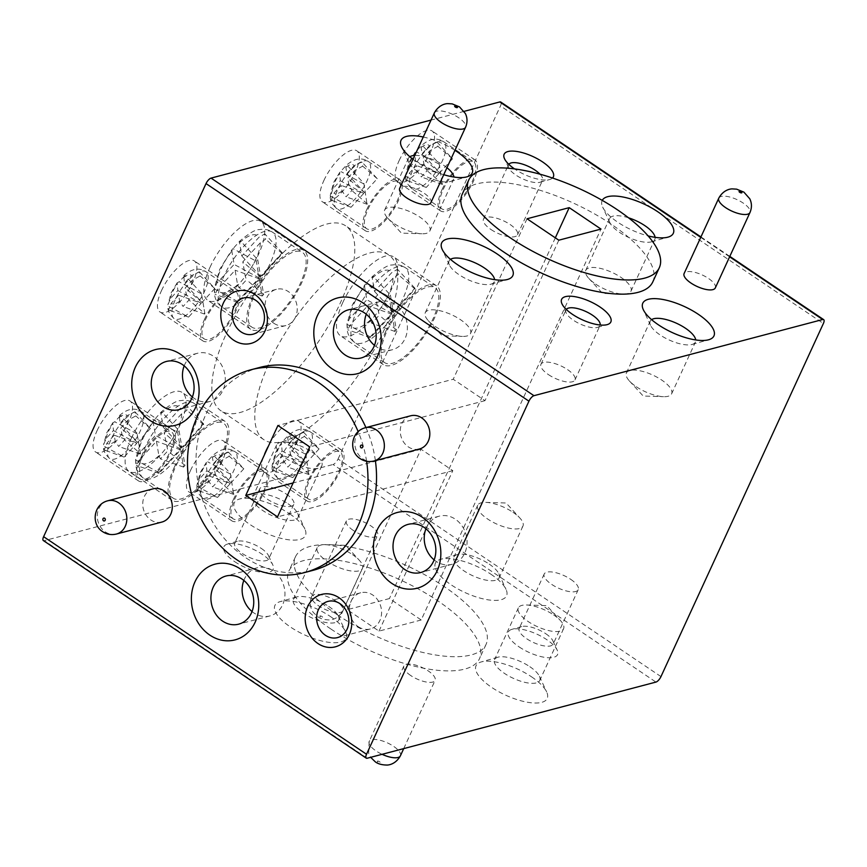 <?xml version="1.0" encoding="UTF-8"?>
<svg xmlns="http://www.w3.org/2000/svg" width="867" height="867" viewBox="0 0 867 867"><rect width="100%" height="100%" fill="white"/><g stroke="black" fill="none" stroke-linecap="round" stroke-linejoin="round"><path stroke-width="0.65" stroke-dasharray="4.33 3.25" d="M226.493 333.307A111.529 42.201 -56 0 1 345.651 225.832A111.529 42.201 -56 0 1 340.146 303.331A111.529 42.201 -56 0 1 220.998 410.817A111.529 42.201 -56 0 1 226.493 333.307M269.442 362.243A111.529 42.201 -56 0 1 388.589 254.768A111.529 42.201 -56 0 1 383.095 332.267A111.529 42.201 -56 0 1 263.947 439.753A111.529 42.201 -56 0 1 269.442 362.243M178.613 295.203L201.274 303.233L188.551 317.105L167.916 305.943L167.905 304.794L170.593 298.454L177.833 290.553L177.204 282.772L179.176 281.786L185.018 275.468L183.771 275.641L184.433 283.357L191.542 275.598L199.453 271.88L200.136 275.923L192.355 280.225L185.224 287.996L186.221 293.902L188.995 300.036L183.078 306.463L179.621 301.131L178.613 295.203L171.352 303.114L168.599 310.028L167.905 306.875C167.613 310.7 169.715 314.634 174.224 318.666A28.329 10.718 124 0 0 204.493 291.355A28.329 10.718 124 0 0 205.88 271.674A28.329 10.718 124 0 0 175.611 298.974A28.329 10.718 124 0 0 174.224 318.666L204.276 338.921A28.329 10.718 -56 0 1 205.674 319.229A28.329 10.718 -56 0 1 235.943 291.93A28.329 10.718 -56 0 1 234.545 311.611A28.329 10.718 -56 0 1 204.276 338.921M114.227 435.191L136.878 443.232L124.165 457.093L103.52 445.941L103.509 444.793L106.197 438.442L113.436 430.552L112.808 422.771L114.78 421.785L120.621 415.456L119.375 415.629L120.036 423.345L127.146 415.596L135.068 411.879L135.74 415.911L127.958 420.213L120.827 427.995L121.835 433.901L124.61 440.035L118.681 446.451L115.235 441.13L114.227 435.191L106.966 443.113L104.203 450.016L103.509 446.863C103.216 450.699 105.319 454.633 109.827 458.654A28.329 10.718 124 0 0 140.096 431.354A28.329 10.718 124 0 0 141.494 411.662A28.329 10.718 124 0 0 111.225 438.962A28.329 10.718 124 0 0 109.827 458.654L139.89 478.909A28.329 10.718 -56 0 1 141.288 459.217A28.329 10.718 -56 0 1 171.558 431.918A28.329 10.718 -56 0 1 170.16 451.609A28.329 10.718 -56 0 1 139.89 478.909M179.068 430.715L181.907 447.405L203.539 423.8L203.691 424.689L182.059 448.282L184.985 465.514L183.555 467.075L180.629 449.854L159.04 473.393L158.889 472.504L180.477 448.965L177.637 432.275L179.068 430.715L161.63 411.782L160.894 413.776L163.148 427.041L180.379 408.238L186.134 404.9L186.936 410.286L181.647 413.797L164.145 432.882L167.873 450.797L160.449 458.892L158.899 455.76L156.439 441.281L138.915 460.388L136.368 465.351L135.599 459.911L138.189 454.254L155.453 435.429L153.199 422.175L154.369 419.693L161.186 412.009C170.68 404.12 177.117 400.337 180.488 400.673C185.419 399.785 189.819 400.597 193.699 403.133A45.138 17.08 124 0 0 145.472 446.635A45.138 17.08 124 0 0 143.25 477.999A45.138 17.08 124 0 0 191.477 434.497A45.138 17.08 124 0 0 193.699 403.133L223.762 423.389A45.138 17.08 -56 0 1 221.529 454.752A45.138 17.08 -56 0 1 173.313 498.254A45.138 17.08 -56 0 1 175.535 466.89A45.138 17.08 -56 0 1 223.762 423.389M257.737 259.677L260.577 276.367L282.208 252.774L282.36 253.663L260.729 277.256L263.655 294.477L262.213 296.037L259.287 278.816L237.71 302.355L237.558 301.467L259.135 277.928L256.307 261.238L257.737 259.677L240.3 240.744L239.563 242.749L241.817 256.003L259.049 237.211L264.803 233.873L265.605 239.249L260.317 242.76L242.803 261.845L245.263 276.324L246.542 279.759L239.119 287.855L237.569 284.723L235.109 270.244L217.584 289.361L215.027 294.314L214.268 288.874L216.858 283.227L234.112 264.402L231.857 251.137L233.039 248.666L239.856 240.983C249.349 233.082 255.787 229.311 259.157 229.647C264.088 228.747 268.488 229.571 272.368 232.096A45.138 17.08 124 0 0 224.141 275.598A45.138 17.08 124 0 0 221.919 306.961A45.138 17.08 124 0 0 270.136 263.47A45.138 17.08 124 0 0 272.368 232.096L302.42 252.351A45.138 17.08 -56 0 1 300.199 283.726A45.138 17.08 -56 0 1 251.972 327.217A45.138 17.08 -56 0 1 254.204 295.853A45.138 17.08 -56 0 1 302.42 252.351M363.891 183.436L367.023 204.233L363.891 183.436L347.114 165.218L345.857 167.32L346.908 173.519L354.137 165.64L361.875 161.988L362.677 166.15L354.701 170.539L347.7 178.168L348.642 183.717L351.861 190.534L346.074 196.809L342.042 190.946L341.099 185.365L333.968 193.135L331.161 200.223L330.294 195.324L333.567 182.612L339.615 172.587L346.182 165.445C354.202 158.444 361.582 157.133 368.302 161.479A28.329 10.718 124 0 0 338.032 188.789A28.329 10.718 124 0 0 336.634 208.47A28.329 10.718 124 0 0 366.904 181.17A28.329 10.718 124 0 0 368.302 161.479L398.365 181.734A28.329 10.718 -56 0 1 396.967 201.426A28.329 10.718 -56 0 1 366.698 228.725A28.329 10.718 -56 0 1 368.096 209.045A28.329 10.718 -56 0 1 398.365 181.734M366.698 228.725L336.634 208.47C332.137 204.449 330.024 200.515 330.327 196.69L332.95 188.746L340.308 180.726L339.615 172.587M230.449 473.555L233.581 494.363L230.449 473.555L213.672 455.338L212.415 457.451L213.466 463.65L220.695 455.771L228.433 452.108L229.235 456.27L221.258 460.659L214.257 468.288L215.2 473.837L218.419 480.665L212.632 486.929L208.6 481.077L207.657 475.495L200.526 483.266L197.719 490.354L196.852 485.444L200.125 472.732L206.173 462.707L212.74 455.565C220.76 448.575 228.14 447.253 234.859 451.609A28.329 10.718 124 0 0 204.59 478.909A28.329 10.718 124 0 0 203.192 498.601A28.329 10.718 124 0 0 233.461 471.29A28.329 10.718 124 0 0 234.859 451.609L264.923 471.865A28.329 10.718 -56 0 1 263.525 491.546A28.329 10.718 -56 0 1 233.256 518.856A28.329 10.718 -56 0 1 234.654 499.164A28.329 10.718 -56 0 1 264.923 471.865M233.256 518.856L203.192 498.601C198.695 494.569 196.581 490.646 196.885 486.81L199.508 478.866L206.866 470.846L206.173 462.707M305.683 453.712L308.815 474.52L305.683 453.712L288.895 435.505L287.649 437.607L288.7 443.806L295.929 435.928L303.667 432.265L304.469 436.426L296.481 440.815L289.491 448.445L290.434 453.994L293.653 460.821L287.855 467.096L283.834 461.233L282.88 455.652L275.76 463.422L272.953 470.51L272.086 465.601L275.359 452.888L281.396 442.864L287.974 435.733C295.994 428.732 303.363 427.409 310.093 431.766A28.329 10.718 124 0 0 279.824 459.066A28.329 10.718 124 0 0 278.426 478.757A28.329 10.718 124 0 0 308.695 451.458A28.329 10.718 124 0 0 310.093 431.766L340.146 452.021A28.329 10.718 -56 0 1 338.759 471.713A28.329 10.718 -56 0 1 308.489 499.013A28.329 10.718 -56 0 1 309.877 479.321A28.329 10.718 -56 0 1 340.146 452.021M308.489 499.013L278.426 478.757C273.918 474.726 271.815 470.803 272.108 466.966L274.741 459.033L282.089 451.003L281.407 442.864M390.432 295.094L393.271 311.784L414.903 288.191L415.055 289.069L393.423 312.673L396.349 329.893L394.918 331.454L391.992 314.233L370.404 337.772L370.252 336.884L391.841 313.345L389.001 296.655L390.432 295.094L372.994 276.161L372.257 278.155L374.511 291.42L391.743 272.617L397.498 269.279L398.3 274.666L393.011 278.177L375.509 297.262L379.237 315.176L371.813 323.272L370.263 320.14L367.803 305.661L350.279 324.767L347.732 329.731L346.963 324.291L349.553 318.633L366.817 299.809L364.563 286.554L365.733 284.073L372.55 276.389C382.044 268.499 388.481 264.717 391.851 265.053C396.783 264.164 401.183 264.977 405.062 267.513A45.138 17.08 124 0 0 356.836 311.015A45.138 17.08 124 0 0 354.614 342.378A45.138 17.08 124 0 0 402.841 298.877A45.138 17.08 124 0 0 405.062 267.513L435.115 287.768A45.138 17.08 -56 0 1 432.893 319.132A45.138 17.08 -56 0 1 384.677 362.634A45.138 17.08 -56 0 1 386.899 331.27A45.138 17.08 -56 0 1 435.115 287.768M439.125 163.592L442.257 184.4L439.125 163.592L422.337 145.374L421.091 147.488L422.142 153.676L429.371 145.797L437.109 142.145L437.911 146.306L429.924 150.695L422.933 158.325L423.876 163.874L427.095 170.691L421.297 176.966L417.276 171.102L416.323 165.532L409.202 173.302L406.395 180.379L405.528 175.481L408.801 162.768L414.838 152.744L421.416 145.602C429.436 138.612 436.805 137.289 443.536 141.646A28.329 10.718 124 0 0 413.266 168.946A28.329 10.718 124 0 0 411.868 188.627A28.329 10.718 124 0 0 442.137 161.327A28.329 10.718 124 0 0 443.536 141.646L473.588 161.891A28.329 10.718 -56 0 1 472.201 181.582A28.329 10.718 -56 0 1 441.932 208.882A28.329 10.718 -56 0 1 443.319 189.201A28.329 10.718 -56 0 1 473.588 161.891M441.932 208.882L411.868 188.627C407.36 184.606 405.257 180.672 405.55 176.846L408.184 168.902L415.531 160.883L414.849 152.744M323.911 180.434A30.768 11.639 -56 0 1 356.781 150.782A30.768 11.639 -56 0 1 355.264 172.165A30.768 11.639 -56 0 1 322.394 201.816A30.768 11.639 -56 0 1 323.911 180.434M366.849 209.37A30.768 11.639 -56 0 1 399.72 179.718A30.768 11.639 -56 0 1 398.202 201.101A30.768 11.639 -56 0 1 365.332 230.752A30.768 11.639 -56 0 1 366.849 209.37M131.361 438.279A47.555 17.99 -56 0 1 182.168 392.458A47.555 17.99 -56 0 1 179.816 425.491A47.555 17.99 -56 0 1 129.02 471.323A47.555 17.99 -56 0 1 131.361 438.279M174.31 467.215A47.555 17.99 -56 0 1 225.106 421.384A47.555 17.99 -56 0 1 222.765 454.427A47.555 17.99 -56 0 1 171.959 500.259A47.555 17.99 -56 0 1 174.31 467.215M210.031 267.242A47.555 17.99 -56 0 1 260.826 221.421A47.555 17.99 -56 0 1 258.485 254.465A47.555 17.99 -56 0 1 207.69 300.285A47.555 17.99 -56 0 1 210.031 267.242M252.969 296.178A47.555 17.99 -56 0 1 303.775 250.357A47.555 17.99 -56 0 1 301.423 283.401A47.555 17.99 -56 0 1 250.628 329.222A47.555 17.99 -56 0 1 252.969 296.178M97.104 430.617A30.768 11.639 -56 0 1 129.974 400.966A30.768 11.639 -56 0 1 128.457 422.348A30.768 11.639 -56 0 1 95.587 452A30.768 11.639 -56 0 1 97.104 430.617M140.042 459.553A30.768 11.639 -56 0 1 172.912 429.902A30.768 11.639 -56 0 1 171.395 451.284A30.768 11.639 -56 0 1 138.525 480.925A30.768 11.639 -56 0 1 140.042 459.553M342.725 302.659A47.555 17.99 -56 0 1 393.531 256.838A47.555 17.99 -56 0 1 391.18 289.871A47.555 17.99 -56 0 1 340.384 335.702A47.555 17.99 -56 0 1 342.725 302.659M385.663 331.595A47.555 17.99 -56 0 1 436.469 285.774A47.555 17.99 -56 0 1 434.129 318.807A47.555 17.99 -56 0 1 383.322 364.639A47.555 17.99 -56 0 1 385.663 331.595M265.703 450.71A30.768 11.639 -56 0 1 298.573 421.069A30.768 11.639 -56 0 1 297.056 442.441A30.768 11.639 -56 0 1 264.186 472.092A30.768 11.639 -56 0 1 265.703 450.71M308.641 479.646A30.768 11.639 -56 0 1 341.511 450.006A30.768 11.639 -56 0 1 339.994 471.377A30.768 11.639 -56 0 1 307.124 501.028A30.768 11.639 -56 0 1 308.641 479.646M399.145 160.59A30.768 11.639 -56 0 1 432.015 130.939A30.768 11.639 -56 0 1 430.498 152.321A30.768 11.639 -56 0 1 397.628 181.972A30.768 11.639 -56 0 1 399.145 160.59M442.083 189.526A30.768 11.639 -56 0 1 474.953 159.875A30.768 11.639 -56 0 1 473.436 181.257A30.768 11.639 -56 0 1 440.566 210.909A30.768 11.639 -56 0 1 442.083 189.526M190.469 470.553A30.768 11.639 -56 0 1 223.339 440.902A30.768 11.639 -56 0 1 221.822 462.284A30.768 11.639 -56 0 1 188.952 491.936A30.768 11.639 -56 0 1 190.469 470.553M233.407 499.49A30.768 11.639 -56 0 1 266.277 469.838A30.768 11.639 -56 0 1 264.76 491.221A30.768 11.639 -56 0 1 231.89 520.872A30.768 11.639 -56 0 1 233.407 499.49M161.49 290.618A30.768 11.639 -56 0 1 194.36 260.967A30.768 11.639 -56 0 1 192.842 282.349A30.768 11.639 -56 0 1 159.972 312.001A30.768 11.639 -56 0 1 161.49 290.618M204.439 319.555A30.768 11.639 -56 0 1 237.309 289.903A30.768 11.639 -56 0 1 235.791 311.286A30.768 11.639 -56 0 1 202.921 340.937A30.768 11.639 -56 0 1 204.439 319.555M410.665 415.792A17.177 14.598 -104.8 0 0 400.316 429.62A17.177 14.598 -104.8 0 0 408.368 446.917A17.177 14.598 -104.8 0 0 419.422 449.008M153.134 488.825A17.177 14.598 -104.8 0 0 142.784 502.654A17.177 14.598 -104.8 0 0 150.836 519.962A17.177 14.598 -104.8 0 0 161.901 522.053M358.223 626.689A18.716 15.909 -104.8 0 0 370.274 628.965A18.716 15.909 -104.8 0 0 381.545 613.901A18.716 15.909 -104.8 0 0 372.777 595.044A18.716 15.909 -104.8 0 0 360.726 592.757A18.716 15.909 -104.8 0 0 349.444 607.821A18.716 15.909 -104.8 0 0 358.223 626.689M273.853 323.261A18.716 15.909 -104.8 0 0 285.904 325.548A18.716 15.909 -104.8 0 0 297.175 310.473A18.716 15.909 -104.8 0 0 288.408 291.615A18.716 15.909 -104.8 0 0 276.356 289.34A18.716 15.909 -104.8 0 0 265.074 304.404A18.716 15.909 -104.8 0 0 273.853 323.261M430.888 202.65A17.177 6.297 24.7 0 0 424.028 193.168A17.177 6.297 24.7 0 0 399.676 188.302M715.308 287.92A17.177 6.297 24.7 0 0 708.447 278.426A17.177 6.297 24.7 0 0 684.096 273.56M552.528 178.028A27.094 9.938 -155.3 0 1 549.732 179.512A27.094 9.938 -155.3 0 1 514.944 169.184A27.094 9.938 -155.3 0 1 514.532 168.913M508.788 164.296A18.716 6.86 24.7 0 0 508.485 164.795A18.716 6.86 24.7 0 0 508.734 167.895A18.716 6.86 24.7 0 0 515.963 175.134A18.716 6.86 24.7 0 0 540 182.265A18.716 6.86 24.7 0 0 542.504 180.444A18.716 6.86 24.7 0 0 539.978 174.18M566.27 309.421A18.716 6.86 24.7 0 0 565.967 309.92A18.716 6.86 24.7 0 0 566.216 313.009A18.716 6.86 24.7 0 0 573.434 320.259A18.716 6.86 24.7 0 0 597.471 327.39A18.716 6.86 24.7 0 0 599.986 325.558A18.716 6.86 24.7 0 0 600.159 325.006M548.432 374.609A18.716 6.86 24.7 0 0 574.984 379.919A18.716 6.86 24.7 0 0 567.506 369.58A18.716 6.86 24.7 0 0 540.965 364.27A18.716 6.86 24.7 0 0 548.432 374.609M490.96 229.495A18.716 6.86 24.7 0 0 517.501 234.794A18.716 6.86 24.7 0 0 510.034 224.466A18.716 6.86 24.7 0 0 483.483 219.156A18.716 6.86 24.7 0 0 490.96 229.495M410.72 675.523A17.177 6.297 -155.3 0 1 403.87 666.029A17.177 6.297 -155.3 0 1 428.222 670.906A17.177 6.297 -155.3 0 1 435.082 680.389A17.177 6.297 -155.3 0 1 410.72 675.523M353.248 530.398A17.177 6.297 -155.3 0 1 346.388 520.915A17.177 6.297 -155.3 0 1 370.751 525.781A17.177 6.297 -155.3 0 1 377.6 535.275A17.177 6.297 -155.3 0 1 353.248 530.398M519.138 646.923A27.094 9.938 24.7 0 0 547.272 657.663A27.094 9.938 24.7 0 0 557.199 650.131A27.094 9.938 24.7 0 0 546.752 639.64A27.094 9.938 24.7 0 0 511.963 629.323A27.094 9.938 24.7 0 0 519.138 646.923M545.733 633.69A18.716 6.86 -155.3 0 1 552.962 640.941A18.716 6.86 -155.3 0 1 553.211 644.029A18.716 6.86 -155.3 0 1 526.659 638.73A18.716 6.86 -155.3 0 1 519.192 628.391A18.716 6.86 -155.3 0 1 521.696 626.559A18.716 6.86 -155.3 0 1 545.733 633.69M234.719 561.664A27.094 9.938 24.7 0 0 262.853 572.393A27.094 9.938 24.7 0 0 272.78 564.861A27.094 9.938 24.7 0 0 262.333 554.381A27.094 9.938 24.7 0 0 227.544 544.064A27.094 9.938 24.7 0 0 234.719 561.664M261.314 548.432A18.716 6.86 -155.3 0 1 268.542 555.682A18.716 6.86 -155.3 0 1 268.792 558.771A18.716 6.86 -155.3 0 1 242.24 553.46A18.716 6.86 -155.3 0 1 234.773 543.121A18.716 6.86 -155.3 0 1 237.276 541.301A18.716 6.86 -155.3 0 1 261.314 548.432M286.316 494.071A18.716 6.86 -155.3 0 1 293.783 504.41A18.716 6.86 -155.3 0 1 267.242 499.11A18.716 6.86 -155.3 0 1 259.775 488.771A18.716 6.86 -155.3 0 1 286.316 494.071M570.735 579.34A18.716 6.86 -155.3 0 1 578.213 589.679A18.716 6.86 -155.3 0 1 551.661 584.369A18.716 6.86 -155.3 0 1 544.194 574.03A18.716 6.86 -155.3 0 1 570.735 579.34M192.376 396.999A24.894 21.155 -104.8 0 0 194.208 398.354A24.894 21.155 -104.8 0 0 210.226 401.388A24.894 21.155 -104.8 0 0 225.225 381.35A24.894 21.155 -104.8 0 0 213.564 356.272A24.894 21.155 -104.8 0 0 197.535 353.248A24.894 21.155 -104.8 0 0 184.172 365.874M252.037 611.549A24.894 21.155 -104.8 0 0 253.868 612.904A24.894 21.155 -104.8 0 0 269.886 615.938A24.894 21.155 -104.8 0 0 284.885 595.9A24.894 21.155 -104.8 0 0 273.224 570.822A24.894 21.155 -104.8 0 0 257.196 567.798A24.894 21.155 -104.8 0 0 243.833 580.424M434.139 559.898A24.894 21.155 -104.8 0 0 435.96 561.263A24.894 21.155 -104.8 0 0 451.989 564.298A24.894 21.155 -104.8 0 0 466.988 544.259A24.894 21.155 -104.8 0 0 455.316 519.181A24.894 21.155 -104.8 0 0 439.287 516.158A24.894 21.155 -104.8 0 0 425.925 528.772M374.479 345.348A24.894 21.155 -104.8 0 0 376.3 346.713A24.894 21.155 -104.8 0 0 392.328 349.748A24.894 21.155 -104.8 0 0 407.317 329.709A24.894 21.155 -104.8 0 0 395.655 304.631A24.894 21.155 -104.8 0 0 379.627 301.608A24.894 21.155 -104.8 0 0 366.264 314.222M413.006 159.3A39.156 14.36 24.7 0 0 416.659 161.912A39.156 14.36 24.7 0 0 443.741 174.69M409.842 156.743A24.894 9.125 24.7 0 0 408.444 158.314A24.894 9.125 24.7 0 0 408.78 162.422A24.894 9.125 24.7 0 0 418.382 172.056A24.894 9.125 24.7 0 0 450.341 181.539A24.894 9.125 24.7 0 0 453.679 179.111A24.894 9.125 24.7 0 0 453.961 177.041M446.949 167.721A24.894 9.125 24.7 0 0 443.752 165.369A24.894 9.125 24.7 0 0 414.784 155.431M394.572 223.827A24.894 9.125 24.7 0 0 421.817 233.776A24.894 9.125 24.7 0 0 429.869 230.882A24.894 9.125 24.7 0 0 419.931 217.14A24.894 9.125 24.7 0 0 384.634 210.085A24.894 9.125 24.7 0 0 387.679 218.072A24.894 9.125 24.7 0 0 394.572 223.827M602.251 200.385A39.156 14.36 24.7 0 0 602.663 207.05A39.156 14.36 24.7 0 0 617.77 222.212A39.156 14.36 24.7 0 0 648.093 235.889M628.51 217.801A24.894 9.125 24.7 0 0 609.566 218.603A24.894 9.125 24.7 0 0 609.891 222.711A24.894 9.125 24.7 0 0 619.493 232.345A24.894 9.125 24.7 0 0 651.464 241.828A24.894 9.125 24.7 0 0 654.791 239.4A24.894 9.125 24.7 0 0 655.084 237.33M595.683 284.116A24.894 9.125 24.7 0 0 622.929 294.065A24.894 9.125 24.7 0 0 630.981 291.182A24.894 9.125 24.7 0 0 621.054 277.429A24.894 9.125 24.7 0 0 585.745 270.374A24.894 9.125 24.7 0 0 588.791 278.361A24.894 9.125 24.7 0 0 595.683 284.116M651.594 319.641A24.894 9.125 24.7 0 0 650.207 321.213A24.894 9.125 24.7 0 0 650.532 325.331A24.894 9.125 24.7 0 0 660.134 334.965A24.894 9.125 24.7 0 0 692.104 344.448A24.894 9.125 24.7 0 0 695.442 342.021A24.894 9.125 24.7 0 0 695.724 339.94M636.324 386.736A24.894 9.125 24.7 0 0 663.569 396.685A24.894 9.125 24.7 0 0 671.622 393.791A24.894 9.125 24.7 0 0 661.694 380.049A24.894 9.125 24.7 0 0 626.397 372.983A24.894 9.125 24.7 0 0 629.431 380.981A24.894 9.125 24.7 0 0 636.324 386.736M450.482 259.352A24.894 9.125 24.7 0 0 449.095 260.924A24.894 9.125 24.7 0 0 449.42 265.031A24.894 9.125 24.7 0 0 459.022 274.676A24.894 9.125 24.7 0 0 490.982 284.159A24.894 9.125 24.7 0 0 494.32 281.732A24.894 9.125 24.7 0 0 494.613 279.651M435.212 326.447A24.894 9.125 24.7 0 0 462.458 336.396A24.894 9.125 24.7 0 0 470.51 333.502A24.894 9.125 24.7 0 0 460.572 319.75A24.894 9.125 24.7 0 0 425.274 312.694A24.894 9.125 24.7 0 0 428.32 320.692A24.894 9.125 24.7 0 0 435.212 326.447M289.806 513.936A39.156 14.36 -155.3 0 1 304.913 529.098A39.156 14.36 -155.3 0 1 290.564 539.978A39.156 14.36 -155.3 0 1 249.902 524.459A39.156 14.36 -155.3 0 1 239.53 499.024A39.156 14.36 -155.3 0 1 289.806 513.936M288.082 503.792A24.894 9.125 -155.3 0 1 297.695 513.437A24.894 9.125 -155.3 0 1 298.02 517.545A24.894 9.125 -155.3 0 1 262.723 510.49A24.894 9.125 -155.3 0 1 252.785 496.737A24.894 9.125 -155.3 0 1 256.123 494.309A24.894 9.125 -155.3 0 1 288.082 503.792M311.903 452.021A24.894 9.125 -155.3 0 1 318.785 457.776A24.894 9.125 -155.3 0 1 321.83 465.774A24.894 9.125 -155.3 0 1 286.533 458.719A24.894 9.125 -155.3 0 1 276.606 444.966A24.894 9.125 -155.3 0 1 284.647 442.072A24.894 9.125 -155.3 0 1 311.903 452.021M490.928 574.225A39.156 14.36 -155.3 0 1 506.035 589.387A39.156 14.36 -155.3 0 1 491.687 600.267A39.156 14.36 -155.3 0 1 451.024 584.748A39.156 14.36 -155.3 0 1 440.642 559.313A39.156 14.36 -155.3 0 1 490.928 574.225M489.205 564.092A24.894 9.125 -155.3 0 1 498.807 573.726A24.894 9.125 -155.3 0 1 499.132 577.834A24.894 9.125 -155.3 0 1 463.834 570.779A24.894 9.125 -155.3 0 1 453.907 557.026A24.894 9.125 -155.3 0 1 457.234 554.609A24.894 9.125 -155.3 0 1 489.205 564.092M513.015 512.31A24.894 9.125 -155.3 0 1 519.907 518.065A24.894 9.125 -155.3 0 1 522.953 526.063A24.894 9.125 -155.3 0 1 487.644 519.008A24.894 9.125 -155.3 0 1 477.717 505.255A24.894 9.125 -155.3 0 1 485.769 502.372A24.894 9.125 -155.3 0 1 513.015 512.31M330.457 616.556A39.156 14.36 -155.3 0 1 345.565 631.707A39.156 14.36 -155.3 0 1 331.205 642.588A39.156 14.36 -155.3 0 1 290.543 627.079A39.156 14.36 -155.3 0 1 280.171 601.633A39.156 14.36 -155.3 0 1 330.457 616.556M328.734 606.412A24.894 9.125 -155.3 0 1 338.336 616.047A24.894 9.125 -155.3 0 1 338.661 620.154A24.894 9.125 -155.3 0 1 303.363 613.099A24.894 9.125 -155.3 0 1 293.425 599.357A24.894 9.125 -155.3 0 1 296.763 596.929A24.894 9.125 -155.3 0 1 328.734 606.412M352.544 554.642A24.894 9.125 -155.3 0 1 359.426 560.396A24.894 9.125 -155.3 0 1 362.471 568.384A24.894 9.125 -155.3 0 1 327.173 561.328A24.894 9.125 -155.3 0 1 317.246 547.576A24.894 9.125 -155.3 0 1 325.288 544.693A24.894 9.125 -155.3 0 1 352.544 554.642M531.569 676.845A39.156 14.36 -155.3 0 1 546.676 691.996A39.156 14.36 -155.3 0 1 532.327 702.888A39.156 14.36 -155.3 0 1 491.665 687.368A39.156 14.36 -155.3 0 1 481.283 661.922A39.156 14.36 -155.3 0 1 531.569 676.845M529.845 666.701A24.894 9.125 -155.3 0 1 539.447 676.336A24.894 9.125 -155.3 0 1 539.773 680.454A24.894 9.125 -155.3 0 1 504.475 673.388A24.894 9.125 -155.3 0 1 494.548 659.646A24.894 9.125 -155.3 0 1 497.875 657.219A24.894 9.125 -155.3 0 1 529.845 666.701M553.655 614.931A24.894 9.125 -155.3 0 1 560.548 620.685A24.894 9.125 -155.3 0 1 563.593 628.673A24.894 9.125 -155.3 0 1 528.285 621.617A24.894 9.125 -155.3 0 1 518.358 607.875A24.894 9.125 -155.3 0 1 526.41 604.982A24.894 9.125 -155.3 0 1 553.655 614.931M259.526 367.5A104.885 89.149 -104.8 0 0 196.343 451.913A104.885 89.149 -104.8 0 0 245.502 557.568A104.885 89.149 -104.8 0 0 281.797 571.982A104.885 89.149 -104.8 0 0 313.03 570.345M652.775 281.938A104.885 38.462 24.7 0 0 639.077 247.312A104.885 38.462 24.7 0 0 610.932 224.011A104.885 38.462 24.7 0 0 462.198 194.273M337.296 614.746A104.885 38.462 -155.3 0 1 295.441 556.82A104.885 38.462 -155.3 0 1 444.175 586.558A104.885 38.462 -155.3 0 1 472.32 609.859A104.885 38.462 -155.3 0 1 486.029 644.484A104.885 38.462 -155.3 0 1 374.685 635.609A104.885 38.462 -155.3 0 1 337.296 614.746M330.771 628.933A104.885 38.462 -155.3 0 1 288.917 571.006A104.885 38.462 -155.3 0 1 437.651 600.744A104.885 38.462 -155.3 0 1 465.796 624.034A104.885 38.462 -155.3 0 1 479.505 658.671A104.885 38.462 -155.3 0 1 368.161 649.795A104.885 38.462 -155.3 0 1 330.771 628.933M375.378 460.626A104.885 89.149 -104.8 0 0 365.939 427.583M366.589 461.266A104.885 89.149 -104.8 0 0 358.158 431.614M421.199 619.981L379.009 631.111L347.233 609.696L389.413 598.566L421.199 619.981L600.994 229.072M500.747 102.035A5.592 2.113 -56 0 1 500.465 105.926L823.379 323.51M660.968 676.596L338.065 459.011A5.592 2.113 -56 0 1 333.036 464.495L655.951 682.08M338.065 459.011L500.465 105.926M379.009 631.111L452.823 470.64L421.037 449.225L347.233 609.696M367.207 758.235L44.304 540.65L333.036 464.495M44.304 540.65A5.592 2.113 -56 0 1 43.35 540.553M464.094 111.366L431.051 120.079M454.947 150.327A39.156 14.36 24.7 0 0 423.259 137.008M558.814 240.192L485 400.662L453.224 379.247L277.928 425.48M527.028 218.777L453.224 379.247M452.823 470.64L277.527 516.873M485 400.662L309.714 446.895M555.324 237.84L389.413 598.566M421.037 449.225L293.122 482.952M384.677 362.634L354.614 342.378C350.81 339.734 348.393 335.962 347.374 331.064L346.952 323.998L352.37 304.837L364.942 284.679L365.733 284.073L389.001 296.655M251.972 327.217L221.919 306.961C218.116 304.328 215.699 300.546 214.68 295.647L214.257 288.581L219.676 269.42L232.248 249.262L233.039 248.666L256.307 261.238M173.313 498.254L143.25 477.999C139.446 475.354 137.029 471.583 136.011 466.684L135.588 459.618L141.007 440.458L153.589 420.3L154.369 419.693L177.637 432.275M199.453 271.88L214.778 288.505L200.136 275.923M214.778 288.505L202.011 302.431L184.433 283.357M202.011 302.431L185.224 287.996M204.883 313.702L201.415 293.263L204.883 313.702L188.995 300.036M201.415 293.263L185.018 275.468M201.079 293.631L179.176 281.786M201.274 303.233L177.833 290.553M204.547 314.071L183.078 306.463M188.551 317.105L168.599 310.028M135.068 411.879L150.381 428.504L135.74 415.911M150.381 428.504L137.615 442.43L120.036 423.345M137.615 442.43L120.827 427.995M140.497 453.69L137.029 433.262L140.497 453.69L124.61 440.035M137.029 433.262L120.621 415.456M136.683 433.63L114.78 421.785M136.878 443.232L113.436 430.552M140.161 454.07L118.681 446.451M124.165 457.093L104.203 450.016M181.907 447.405L163.148 427.041M180.477 448.965L155.453 435.429M158.889 472.504L135.599 459.911M159.04 473.393L136.368 465.351M180.629 449.854L156.439 441.281M183.555 467.075L160.449 458.892M184.985 465.514L167.873 450.797M182.059 448.282L164.145 432.882M203.691 424.689L186.936 410.286M203.539 423.8L186.134 404.9M260.577 276.367L241.817 256.003M259.135 277.928L234.112 264.402M237.558 301.467L214.268 288.874M237.71 302.355L215.027 294.314M259.287 278.816L235.109 270.244M262.213 296.037L239.119 287.855M263.655 294.477L246.542 279.759M260.729 277.256L242.803 261.845M282.36 253.663L265.605 239.249M282.208 252.774L264.803 233.873M346.908 173.519L364.487 192.604L377.253 178.678L361.875 161.988M364.487 192.604L347.7 178.168M367.37 203.864L351.861 190.534M363.555 183.804L341.143 171.688M330.316 196.072L351.037 207.267L363.75 193.395L341.099 185.365M363.75 193.395L340.308 180.726M367.023 204.233L346.074 196.809M351.037 207.267L331.161 200.223M377.253 178.678L362.677 166.15M228.433 452.108L243.811 468.798L229.235 456.27M243.811 468.798L231.045 482.724L213.466 463.65M231.045 482.724L214.257 468.288M233.927 493.995L218.419 480.665M230.113 473.924L207.701 461.808M196.874 486.192L217.595 497.398L230.308 483.526L207.657 475.495M230.308 483.526L206.866 470.846M233.581 494.363L212.632 486.929M217.595 497.398L197.719 490.354M303.667 432.265L319.045 448.965L304.469 436.426M319.045 448.965L306.279 462.88L288.7 443.806M306.279 462.88L289.491 448.445M309.151 474.151L293.653 460.821M305.347 454.08L282.935 441.964M272.108 466.348L292.818 477.554L305.542 463.682L282.88 455.652M305.542 463.682L282.089 451.003M308.815 474.52L287.855 467.096M292.818 477.554L272.953 470.51M393.271 311.784L374.511 291.42M391.841 313.345L366.817 299.809M370.252 336.884L346.963 324.291M370.404 337.772L347.732 329.731M391.992 314.233L367.803 305.661M394.918 331.454L371.813 323.272M396.349 329.893L379.237 315.176M393.423 312.673L375.509 297.262M415.055 289.069L398.3 274.666M414.903 288.191L397.498 269.279M437.109 142.145L452.487 158.834L437.911 146.306M452.487 158.834L439.721 172.761L422.142 153.676M439.721 172.761L422.933 158.325M442.593 184.032L427.095 170.691M438.789 163.961L416.377 151.844M405.55 176.229L426.261 187.424L438.984 173.563L416.323 165.532M438.984 173.563L415.531 160.883M442.257 184.4L421.297 176.966M426.261 187.424L406.395 180.379M170.593 298.454A17.145 6.492 -56 0 1 172.728 291.68A17.145 6.492 -56 0 1 176.825 284.679M179.621 301.131A17.145 6.492 -56 0 1 171.352 303.114M192.355 280.225A17.145 6.492 -56 0 1 190.198 287.075A17.145 6.492 -56 0 1 186.221 293.902M106.197 438.442A17.145 6.492 -56 0 1 108.342 431.679A17.145 6.492 -56 0 1 112.439 424.678M115.235 441.13A17.145 6.492 -56 0 1 106.966 443.113M127.958 420.213A17.145 6.492 -56 0 1 125.813 427.073A17.145 6.492 -56 0 1 121.835 433.901M138.189 454.254A33.954 12.842 -56 0 1 142.589 439.341A33.954 12.842 -56 0 1 153.199 422.175M158.899 455.76A33.954 12.842 -56 0 1 138.915 460.388M181.647 413.797A33.954 12.842 -56 0 1 177.182 430.216A33.954 12.842 -56 0 1 166.605 447.361M216.858 283.227A33.954 12.842 -56 0 1 221.258 268.304A33.954 12.842 -56 0 1 231.857 251.137M237.569 284.723A33.954 12.842 -56 0 1 217.584 289.361M260.317 242.76A33.954 12.842 -56 0 1 255.852 259.179A33.954 12.842 -56 0 1 245.263 276.324M332.95 188.746A17.145 6.492 -56 0 1 335.15 181.496A17.145 6.492 -56 0 1 339.246 174.495M342.042 190.946A17.145 6.492 -56 0 1 333.968 193.135M354.701 170.539A17.145 6.492 -56 0 1 352.62 176.89A17.145 6.492 -56 0 1 348.642 183.717M199.508 478.866A17.145 6.492 -56 0 1 201.708 471.615A17.145 6.492 -56 0 1 205.804 464.614M208.6 481.077A17.145 6.492 -56 0 1 200.526 483.266M221.258 460.659A17.145 6.492 -56 0 1 219.178 467.01A17.145 6.492 -56 0 1 215.2 473.837M274.741 459.033A17.145 6.492 -56 0 1 276.931 451.783A17.145 6.492 -56 0 1 281.038 444.771M283.834 461.233A17.145 6.492 -56 0 1 275.76 463.422M296.481 440.815A17.145 6.492 -56 0 1 294.401 447.166A17.145 6.492 -56 0 1 290.434 453.994M349.553 318.633A33.954 12.842 -56 0 1 353.953 303.721A33.954 12.842 -56 0 1 364.563 286.554M370.263 320.14A33.954 12.842 -56 0 1 350.279 324.767M393.011 278.177A33.954 12.842 -56 0 1 388.546 294.596A33.954 12.842 -56 0 1 377.969 311.741M408.184 168.902A17.145 6.492 -56 0 1 410.373 161.652A17.145 6.492 -56 0 1 414.48 154.651M417.276 171.102A17.145 6.492 -56 0 1 409.202 173.302M429.924 150.695A17.145 6.492 -56 0 1 427.843 157.046A17.145 6.492 -56 0 1 423.876 163.874M116.438 534.039A17.177 14.598 75.2 0 1 105.384 531.948A17.177 14.598 75.2 0 1 97.332 514.64A17.177 14.598 75.2 0 1 107.681 500.812M373.97 461.006A17.177 14.598 75.2 0 1 362.905 458.914A17.177 14.598 75.2 0 1 354.852 441.606A17.177 14.598 75.2 0 1 365.202 427.778M434.356 112.894A17.177 6.297 -155.3 0 1 458.719 117.76A17.177 6.297 -155.3 0 1 465.568 127.243M718.776 198.153A17.177 6.297 -155.3 0 1 743.138 203.03A17.177 6.297 -155.3 0 1 749.988 212.513M336.071 601.189A17.177 6.297 24.7 0 0 311.708 596.323A17.177 6.297 24.7 0 0 318.557 605.805A17.177 6.297 24.7 0 0 342.92 610.671A17.177 6.297 24.7 0 0 336.071 601.189M320.454 616.936A1.517 0.553 -155.3 0 1 320.064 615.949A1.517 0.553 -155.3 0 1 321.993 616.535A1.517 0.553 -155.3 0 1 322.394 617.521A1.517 0.553 -155.3 0 1 320.454 616.936M400.402 755.796A17.177 6.297 24.7 0 0 393.542 746.303A17.177 6.297 24.7 0 0 369.179 741.437A17.177 6.297 24.7 0 0 376.04 750.93A17.177 6.297 24.7 0 0 382.087 754.312M377.925 762.06A1.517 0.553 -155.3 0 1 377.535 761.074A1.517 0.553 -155.3 0 1 379.475 761.649A1.517 0.553 -155.3 0 1 379.865 762.635A1.517 0.553 -155.3 0 1 377.925 762.06M183.436 277.516A17.145 6.492 -56 0 1 191.542 275.598M119.05 417.504A17.145 6.492 -56 0 1 127.146 415.596M212.415 457.451A17.145 6.492 -56 0 1 220.695 455.771M345.857 167.32A17.145 6.492 -56 0 1 354.137 165.64M421.091 147.488A17.145 6.492 -56 0 1 429.371 145.797M287.649 437.607A17.145 6.492 -56 0 1 295.929 435.928M729.613 256.805L700.742 237.352M160.894 413.776A33.954 12.842 -56 0 1 180.379 408.238M239.563 242.749A33.954 12.842 -56 0 1 259.049 237.211M372.257 278.155A33.954 12.842 -56 0 1 391.743 272.617M388.589 254.768L345.651 225.832M177.193 282.772L171.157 292.797L167.905 304.794M112.808 422.76L106.76 432.785L103.509 444.793M399.72 179.718L356.781 150.782M225.106 421.384L182.168 392.458M303.775 250.357L260.826 221.421M172.912 429.902L129.974 400.966M436.469 285.774L393.531 256.838M341.511 450.006L298.573 421.069M474.953 159.875L432.015 130.939M266.277 469.838L223.339 440.902M237.309 289.903L194.36 260.967M370.274 628.965L337.501 637.603M285.904 325.548L253.131 334.185M540 182.265L549.732 179.512M597.471 327.39L607.203 324.626M574.984 379.919L599.986 325.558M517.501 234.794L542.504 180.444M346.388 520.915L311.708 596.323C308.229 605.567 312.499 611.582 313.486 612.622L317.788 616.686C320.487 618.767 324.345 619.84 329.384 619.938C330.826 620.013 338.163 619.331 342.92 610.671L377.6 535.275M403.87 666.029L369.179 741.437L368.659 753.434L370.664 757.324M552.962 640.941L557.199 650.131M268.542 555.682L272.78 564.861M293.783 504.41L268.792 558.771M578.213 589.679L553.211 644.029M210.226 401.388L179.014 409.625M269.886 615.938L238.674 624.164M451.989 564.298L420.777 572.523M392.328 349.748L361.116 357.973M450.341 181.539L466.945 176.835M429.869 230.882L453.679 179.111M387.679 218.072L401.432 233.125L421.817 233.776M651.464 241.828L668.056 237.125M630.981 291.182L654.791 239.4M588.791 278.361L602.554 293.414L622.929 294.065M692.104 344.448L708.697 339.745M671.622 393.791L695.442 342.021M629.431 380.981L643.195 396.035L663.569 396.685M490.982 284.159L507.585 279.445M470.51 333.502L494.32 281.732M428.32 320.692L442.072 335.746L462.458 336.396M297.695 513.437L304.913 529.098M321.83 465.774L298.02 517.545M284.647 442.072L305.032 442.723L318.785 457.776M498.807 573.726L506.035 589.387M522.953 526.063L499.132 577.834M485.769 502.372L506.144 503.012L519.907 518.065M338.336 616.047L345.565 631.707M362.471 568.384L338.661 620.154M325.288 544.693L345.673 545.343L359.426 560.396M539.447 676.336L546.676 691.996M563.593 628.673L539.773 680.454M526.41 604.982L546.784 605.632L560.548 620.685M295.441 556.82L288.917 571.006M486.029 644.484L479.505 658.671M700.937 236.94L729.808 256.394M518.358 607.875L494.548 659.646M497.875 657.219L481.283 661.922M317.246 547.576L293.425 599.357M296.763 596.929L280.171 601.633M477.717 505.255L453.907 557.026M457.234 554.609L440.642 559.313M276.606 444.966L252.785 496.737M256.123 494.309L239.53 499.024M425.274 312.694L449.095 260.924M449.42 265.031L442.192 249.371M626.397 372.983L650.207 321.213M650.532 325.331L643.303 309.66M585.745 270.374L609.566 218.603M609.891 222.711L602.663 207.05M384.634 210.085L408.444 158.314M408.78 162.422L401.551 146.761M379.627 301.608L348.415 309.833M439.287 516.158L408.075 524.383M257.196 567.798L225.984 576.024M197.535 353.248L166.323 361.474M544.194 574.03L519.192 628.391M259.775 488.771L234.773 543.121M237.276 541.301L227.544 544.064M521.696 626.559L511.963 629.323M403.708 748.611L435.082 680.389M483.483 219.156L508.485 164.795M540.965 364.27L565.967 309.92M566.216 313.009L561.968 303.818M508.734 167.895L504.496 158.704M276.356 289.34L243.584 297.988M360.726 592.757L327.954 601.405M202.921 340.937L159.972 312.001M231.89 520.872L188.952 491.936M440.566 210.909L397.628 181.972M307.124 501.028L264.186 472.092M383.322 364.639L340.384 335.702M138.525 480.925L95.587 452M250.628 329.222L207.69 300.285M171.959 500.259L129.02 471.323M365.332 230.752L322.394 201.816M183.761 275.63C191.78 268.64 199.161 267.318 205.88 271.674L235.943 291.93M119.375 415.629C127.395 408.628 134.764 407.317 141.494 411.662L171.558 431.918M263.947 439.753L220.998 410.817"/><path stroke-width="1.3" d="M421.72 417.883A17.177 14.598 -104.8 0 0 410.665 415.792L365.202 427.778A17.177 14.598 75.2 0 1 376.267 429.869A17.177 14.598 75.2 0 1 384.309 447.177A17.177 14.598 75.2 0 1 373.97 461.006L419.422 449.008A17.177 14.598 -104.8 0 0 429.772 435.191A17.177 14.598 -104.8 0 0 421.72 417.883M164.199 490.917A17.177 14.598 -104.8 0 0 153.134 488.825L107.681 500.812A17.177 14.598 75.2 0 1 118.736 502.903A17.177 14.598 75.2 0 1 126.788 520.211A17.177 14.598 75.2 0 1 116.438 534.039L161.901 522.053A17.177 14.598 -104.8 0 0 172.251 508.225A17.177 14.598 -104.8 0 0 164.199 490.917M254.627 294.314A27.094 23.019 75.2 0 1 264.89 331.227A27.094 23.019 75.2 0 1 233.559 340.102A27.094 23.019 75.2 0 1 223.296 303.201A27.094 23.019 75.2 0 1 254.627 294.314M241.08 331.909A18.716 15.909 -104.8 0 0 253.131 334.185A18.716 15.909 -104.8 0 0 264.413 319.121A18.716 15.909 -104.8 0 0 255.635 300.264A18.716 15.909 -104.8 0 0 243.584 297.988A18.716 15.909 -104.8 0 0 232.302 313.052A18.716 15.909 -104.8 0 0 241.08 331.909M338.997 597.731A27.094 23.019 75.2 0 1 349.26 634.644A27.094 23.019 75.2 0 1 317.94 643.52A27.094 23.019 75.2 0 1 307.677 606.618A27.094 23.019 75.2 0 1 338.997 597.731M325.45 635.327A18.716 15.909 -104.8 0 0 337.501 637.603A18.716 15.909 -104.8 0 0 348.783 622.539A18.716 15.909 -104.8 0 0 340.005 603.681A18.716 15.909 -104.8 0 0 327.954 601.405A18.716 15.909 -104.8 0 0 316.683 616.47A18.716 15.909 -104.8 0 0 325.45 635.327M399.676 188.302A17.177 6.297 24.7 0 0 406.525 197.784A17.177 6.297 24.7 0 0 430.888 202.65L465.568 127.243A17.177 6.297 -155.3 0 1 441.205 122.377A17.177 6.297 -155.3 0 1 434.356 112.894L399.676 188.302M684.096 273.56A17.177 6.297 24.7 0 0 690.945 283.043A17.177 6.297 24.7 0 0 715.308 287.92L749.988 212.513A17.177 6.297 -155.3 0 1 725.625 207.647A17.177 6.297 -155.3 0 1 718.776 198.153L684.096 273.56M514.532 168.913A27.094 9.938 -155.3 0 1 504.496 158.704A27.094 9.938 -155.3 0 1 514.424 151.172A27.094 9.938 -155.3 0 1 542.558 161.912A27.094 9.938 -155.3 0 1 552.528 178.028M539.978 174.18A18.716 6.86 24.7 0 0 535.037 170.105A18.716 6.86 24.7 0 0 508.788 164.296M600.029 307.026A27.094 9.938 -155.3 0 1 607.203 324.626A27.094 9.938 -155.3 0 1 572.426 314.309A27.094 9.938 -155.3 0 1 561.968 303.818A27.094 9.938 -155.3 0 1 571.895 296.286A27.094 9.938 -155.3 0 1 600.029 307.026M600.159 325.006A18.716 6.86 24.7 0 0 592.508 315.22A18.716 6.86 24.7 0 0 566.27 309.421M150.175 420.56A39.156 33.282 -104.8 0 0 195.465 407.718A39.156 33.282 -104.8 0 0 180.629 354.365A39.156 33.282 -104.8 0 0 135.339 367.207A39.156 33.282 -104.8 0 0 150.175 420.56M162.996 406.59A24.894 21.155 -104.8 0 0 179.014 409.625A24.894 21.155 -104.8 0 0 194.013 389.586A24.894 21.155 -104.8 0 0 182.352 364.508A24.894 21.155 -104.8 0 0 166.323 361.474A24.894 21.155 -104.8 0 0 151.324 381.513A24.894 21.155 -104.8 0 0 162.996 406.59M209.836 635.11A39.156 33.282 -104.8 0 0 255.126 622.268A39.156 33.282 -104.8 0 0 240.289 568.915A39.156 33.282 -104.8 0 0 194.999 581.757A39.156 33.282 -104.8 0 0 209.836 635.11M222.656 621.14A24.894 21.155 -104.8 0 0 238.674 624.164A24.894 21.155 -104.8 0 0 253.673 604.136A24.894 21.155 -104.8 0 0 242.012 579.058A24.894 21.155 -104.8 0 0 225.984 576.024A24.894 21.155 -104.8 0 0 210.984 596.062A24.894 21.155 -104.8 0 0 222.656 621.14M391.938 583.469A39.156 33.282 -104.8 0 0 437.217 570.627A39.156 33.282 -104.8 0 0 422.381 517.274A39.156 33.282 -104.8 0 0 377.102 530.116A39.156 33.282 -104.8 0 0 391.938 583.469M404.748 569.5A24.894 21.155 -104.8 0 0 420.777 572.523A24.894 21.155 -104.8 0 0 435.776 552.485A24.894 21.155 -104.8 0 0 424.104 527.418A24.894 21.155 -104.8 0 0 408.075 524.383A24.894 21.155 -104.8 0 0 393.087 544.422A24.894 21.155 -104.8 0 0 404.748 569.5M332.278 368.919A39.156 33.282 -104.8 0 0 377.557 356.077A39.156 33.282 -104.8 0 0 362.72 302.724A39.156 33.282 -104.8 0 0 317.441 315.566A39.156 33.282 -104.8 0 0 332.278 368.919M345.088 354.95A24.894 21.155 -104.8 0 0 361.116 357.973A24.894 21.155 -104.8 0 0 376.115 337.946A24.894 21.155 -104.8 0 0 364.443 312.868A24.894 21.155 -104.8 0 0 348.415 309.833A24.894 21.155 -104.8 0 0 333.427 329.872A24.894 21.155 -104.8 0 0 345.088 354.95M443.741 174.69A39.156 14.36 24.7 0 0 466.945 176.835A39.156 14.36 24.7 0 0 456.562 151.389A39.156 14.36 24.7 0 0 454.947 150.327M453.961 177.041A24.894 9.125 24.7 0 0 446.949 167.721M648.093 235.889A39.156 14.36 24.7 0 0 668.056 237.125A39.156 14.36 24.7 0 0 657.674 211.678A39.156 14.36 24.7 0 0 602.251 200.385M655.084 237.33A24.894 9.125 24.7 0 0 644.864 225.658A24.894 9.125 24.7 0 0 628.51 217.801M658.411 324.822A39.156 14.36 24.7 0 0 708.697 339.745A39.156 14.36 24.7 0 0 698.314 314.298A39.156 14.36 24.7 0 0 657.652 298.779A39.156 14.36 24.7 0 0 643.303 309.66A39.156 14.36 24.7 0 0 658.411 324.822M695.724 339.94A24.894 9.125 24.7 0 0 685.504 328.268A24.894 9.125 24.7 0 0 651.594 319.641M457.299 264.533A39.156 14.36 24.7 0 0 507.585 279.445A39.156 14.36 24.7 0 0 497.203 254.009A39.156 14.36 24.7 0 0 456.541 238.49A39.156 14.36 24.7 0 0 442.192 249.371A39.156 14.36 24.7 0 0 457.299 264.533M494.613 279.651A24.894 9.125 24.7 0 0 484.393 267.979A24.894 9.125 24.7 0 0 450.482 259.352M365.939 427.583A104.885 89.149 -104.8 0 0 356.294 410.015A104.885 89.149 -104.8 0 0 327.054 380.266A104.885 89.149 -104.8 0 0 259.526 367.5L250.975 369.754A104.885 89.149 -104.8 0 0 187.792 454.167A104.885 89.149 -104.8 0 0 236.951 559.833A104.885 89.149 -104.8 0 0 273.246 574.236A104.885 89.149 -104.8 0 0 304.48 572.599A104.885 89.149 -104.8 0 0 366.589 461.266M358.158 431.614A104.885 89.149 -104.8 0 0 347.743 412.269A104.885 89.149 -104.8 0 0 318.503 382.52A104.885 89.149 -104.8 0 0 250.975 369.754M468.722 180.098L462.198 194.273A104.885 38.462 24.7 0 0 504.041 252.199A104.885 38.462 24.7 0 0 541.431 273.062A104.885 38.462 24.7 0 0 652.775 281.938L659.299 267.751A104.885 38.462 24.7 0 0 645.601 233.125A104.885 38.462 24.7 0 0 617.456 209.825A104.885 38.462 24.7 0 0 468.722 180.098A104.885 38.462 24.7 0 0 510.565 238.013A104.885 38.462 24.7 0 0 547.955 258.875A104.885 38.462 24.7 0 0 659.299 267.751M304.48 572.599L313.03 570.345A104.885 89.149 -104.8 0 0 375.378 460.626M366.535 754.257L528.935 401.172L206.032 183.576L43.621 536.673L366.535 754.257A5.592 2.113 124 0 0 366.253 758.148A5.592 2.113 124 0 0 367.207 758.235L655.951 682.08A5.592 2.113 124 0 0 660.968 676.596L823.379 323.51A5.592 2.113 124 0 0 823.65 319.62A5.592 2.113 124 0 0 822.696 319.533L729.613 256.805M277.527 516.873L309.714 446.895L277.928 425.48L245.74 495.458L277.527 516.873M206.032 183.576A5.592 2.113 -56 0 1 211.049 178.103L533.964 395.688L822.696 319.533M600.994 229.072L558.814 240.192L527.028 218.777L569.207 207.647L600.994 229.072M533.964 395.688A5.592 2.113 124 0 0 528.935 401.172M700.742 237.352L499.793 101.948A5.592 2.113 -56 0 1 500.747 102.035L700.937 236.94M366.253 758.148L43.35 540.553A5.592 2.113 -56 0 1 43.621 536.673M499.793 101.948L464.094 111.366M431.051 120.079L211.049 178.103M423.259 137.008A39.156 14.36 24.7 0 0 401.551 146.761A39.156 14.36 24.7 0 0 413.006 159.3M414.784 155.431A24.894 9.125 24.7 0 0 409.842 156.743M366.264 314.222A24.894 21.155 -104.8 0 0 374.479 345.348M425.925 528.772A24.894 21.155 -104.8 0 0 434.139 559.898M243.833 580.424A24.894 21.155 -104.8 0 0 252.037 611.549M184.172 365.874A24.894 21.155 -104.8 0 0 192.376 396.999M569.207 207.647L555.324 237.84M293.122 482.952L245.74 495.458M104.669 518.249A1.517 1.29 -104.8 0 0 103.487 520.807A1.517 1.29 -104.8 0 0 104.669 518.249M362.189 445.215A1.517 1.29 -104.8 0 0 361.019 447.773A1.517 1.29 -104.8 0 0 362.189 445.215M456.822 106.63A1.517 0.553 24.7 0 0 454.882 106.045A1.517 0.553 24.7 0 0 455.283 107.031A1.517 0.553 24.7 0 0 457.212 107.616A1.517 0.553 24.7 0 0 456.822 106.63M741.242 191.889A1.517 0.553 24.7 0 0 739.302 191.314A1.517 0.553 24.7 0 0 739.703 192.301A1.517 0.553 24.7 0 0 741.632 192.875A1.517 0.553 24.7 0 0 741.242 191.889M382.087 754.312A17.177 6.297 24.7 0 0 400.402 755.796L403.708 748.611M107.681 500.812C93.127 504.54 91.024 524.622 102.718 531.699C106.879 534.43 111.453 535.21 116.438 534.039M365.202 427.778C350.647 431.506 348.545 451.588 360.238 458.665C364.4 461.396 368.974 462.176 373.97 461.006M465.568 127.243C467.551 122.507 467.486 117.934 465.362 113.523L459.488 106.879L452.206 103.888L447.914 103.628C446.418 103.552 439.081 104.268 434.356 112.894M749.988 212.513C751.971 207.777 751.906 203.203 749.782 198.792L743.908 192.138L736.625 189.158L732.333 188.898C730.838 188.822 723.501 189.526 718.776 198.153M370.664 757.324L375.27 761.811C377.958 763.881 381.827 764.965 386.855 765.052C388.297 765.127 395.645 764.456 400.402 755.796M729.808 256.394L823.65 319.62"/></g></svg>
